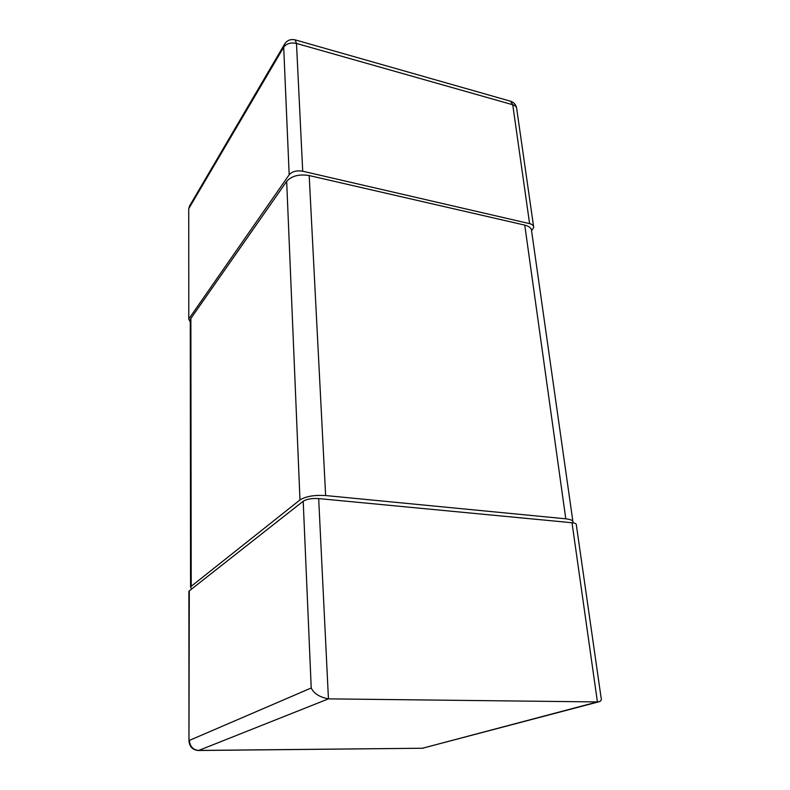 <?xml version="1.0" encoding="UTF-8"?>
<svg xmlns="http://www.w3.org/2000/svg" width="790" height="790" viewBox="0 0 790 790"><rect width="100%" height="100%" fill="white"/><g stroke="black" fill="none" stroke-linecap="round" stroke-linejoin="round"><path stroke-width="1.19" d="M572.009 522.733L597.418 701.935L599.482 701.639C601.21 700.779 601.743 699.407 601.062 697.501L576.335 524.876C576.502 523.78 575.061 523.069 572.009 522.733L318.676 498.579C311.833 498.174 306.678 499.063 303.202 501.216L189.294 590.851L188.968 740.951M598.682 701.846L422.423 748.249L597.418 701.935L328.443 698.864C319.614 697.175 313.877 693.551 311.221 687.991L303.202 501.216M188.909 591.829L189.294 590.851M188.909 591.295L188.968 740.674C189.452 746.698 192.592 749.967 198.379 750.5L198.744 750.431C193.076 749.868 189.956 746.53 189.373 740.418L311.221 687.991M529.596 223.639L302.708 171.223C296.675 170.245 292.162 171.42 289.179 174.748L283.699 47.212C286.503 43.539 290.76 42.275 296.487 43.44L512.74 104.744L529.596 223.639C532.381 224.36 533.754 225.624 533.714 227.431L531.65 230.621M188.741 209.982L188.79 319.219L190.281 321.945M189.136 318.479L289.179 174.748M284.983 43.42L283.699 47.212L189.077 208.106L190.351 204.64M302.708 171.223L296.487 43.44L295.075 39.846L510.557 101.219L512.74 104.744C515.406 105.584 516.749 107.025 516.759 109.069L533.556 226.315M572.878 521.321L531.66 231.431C531.729 228.419 529.428 226.305 524.758 225.111L309.186 175.558C299.143 173.948 291.638 175.884 286.671 181.374L190.864 318.469L191.2 586.318L299.983 499.932L286.671 181.374M572.888 522.832L573.046 522.447C573.343 520.6 570.923 519.395 565.788 518.813L325.638 495.547C314.282 494.886 305.73 496.347 299.983 499.932M190.281 321.244L190.864 318.469M191.2 586.318L190.558 587.069L191.664 588.985M198.379 750.5L422.423 748.249L198.744 750.431L328.443 698.864L318.676 498.579M325.638 495.547L309.186 175.558M524.758 225.111L565.788 518.813M421.919 748.318L423.697 748.11M295.075 39.846C290.118 38.829 286.415 40.616 283.946 45.218L189.353 206.338L188.741 208.935L188.79 319.219M516.591 107.835C515.771 104.478 513.757 102.266 510.557 101.219M190.281 319.713L190.558 587.069"/></g></svg>
